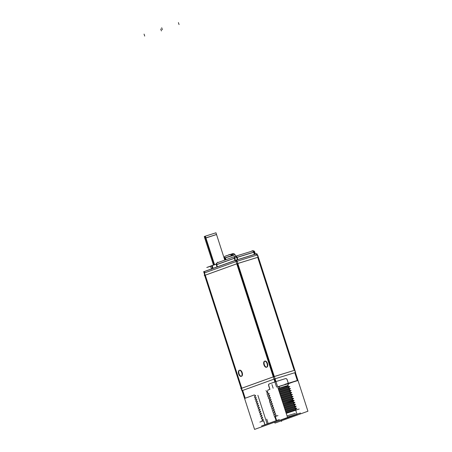 <?xml version="1.0" encoding="UTF-8"?>
<svg xmlns="http://www.w3.org/2000/svg" width="452" height="452" viewBox="0 0 452 452"><rect width="100%" height="100%" fill="white"/><g stroke="black" fill="none" stroke-linecap="round" stroke-linejoin="round"><path stroke-width="0.68" d="M241.735 388.025L205.31 275.245L241.735 388.025M205.287 275.183L236.758 263.838L205.287 275.183M237.164 263.697L273.669 376.719L237.164 263.697M273.268 376.889L241.803 388.228L273.268 376.889M264.985 361.08A3.17 1.678 72.8 0 1 267.511 363.577A3.17 1.678 72.8 0 1 266.895 367.126A3.17 1.678 72.8 0 1 266.855 367.137M266.64 367.177A3.17 1.678 72.8 0 1 264.313 364.606A3.17 1.678 72.8 0 1 264.787 361.171A3.17 1.678 72.8 0 0 264.313 364.606A3.17 1.678 72.8 0 0 266.64 367.177M239.696 370.199A3.17 1.678 72.8 0 1 242.221 372.691A3.17 1.678 72.8 0 1 241.605 376.239A3.17 1.678 72.8 0 1 241.566 376.25M241.351 376.29A3.17 1.678 72.8 0 1 239.029 373.719A3.17 1.678 72.8 0 1 239.498 370.284A3.17 1.678 72.8 0 0 239.029 373.719A3.17 1.678 72.8 0 0 241.351 376.29M274.324 376.539L294.218 370.403L274.324 376.539M257.725 257.42L293.958 369.595L257.725 257.42M237.842 263.482L257.708 257.352L237.842 263.482M204.858 272.81L204.457 271.562L235.667 260.312L204.457 271.562L204.858 272.81M256.668 255.188L256.267 253.939L236.707 259.973L256.267 253.939L256.668 255.188M236.469 261.42L236.068 260.171L236.469 261.42M211.559 269.2L210.581 266.183L216.225 264.171L211.886 265.657L212.802 268.477L211.869 265.595L212.802 268.477M225.802 259.708L227.492 259.126L225.034 260.007L225.802 259.708L225.181 257.798L231.701 255.646L230.407 254.431L231.78 255.894L224.395 258.12C224.734 255.261 225.096 256.679 226.13 255.843L230.424 254.425M231.893 255.86L233.322 255.42L231.949 253.956L233.322 255.414L231.893 255.86L233.503 255.357M231.74 254.03L231.345 254.171M294.783 372.714L297.297 380.494L288.336 383.268L297.297 380.505L294.783 372.714M288.382 383.72L293.032 382.042L288.382 383.72L287.941 386.2L278.455 389.325L287.941 386.2L289.274 386.675L287.941 386.2L287.76 385.624A17.165 0.362 162.1 0 0 278.172 388.449A17.165 0.362 162.1 0 1 287.76 385.624L288.382 383.72A18.747 0.39 162.1 0 0 283.212 385.194A18.747 0.39 162.1 0 1 288.382 383.72M278.714 390.132L289.274 386.675L278.794 390.381L289.359 386.923L288.574 388.161L279.087 391.279L288.574 388.161L289.907 388.63L279.347 392.087L289.986 388.867L288.557 388.11L279.07 391.234L288.557 388.11L289.28 386.686L278.714 390.132L289.755 386.545M291.02 390.46L279.986 394.065L290.546 390.59L289.19 390.065L279.703 393.189L289.19 390.065L289.992 388.884L279.426 392.342L290.455 388.72M280.059 394.302L290.625 390.844L289.839 392.076L280.353 395.201L289.839 392.076L291.178 392.551L280.692 396.257L291.257 392.799L290.472 394.037L291.811 394.511L281.246 397.969L291.811 394.511L290.461 393.986L280.969 397.11L290.461 393.986L291.257 392.799L289.822 392.025L280.336 395.15L289.822 392.025L290.625 390.844L280.059 394.302L290.766 390.827M292.919 396.342L281.884 399.941L292.444 396.472L291.094 395.946L281.602 399.071L291.094 395.946L291.89 394.76L281.325 398.218L292.354 394.596M292.517 396.703L291.738 397.958L293.077 398.427L291.738 397.958L282.251 401.082L291.738 397.958L292.523 396.72L281.958 400.178L292.523 396.72M293.15 398.664L282.511 401.884L293.15 398.664M292.359 399.867L293.156 398.681L282.59 402.139L293.156 398.681L292.359 399.867L292.613 399.997L282.867 402.986L292.359 399.867M283.144 403.845L293.71 400.387L292.613 399.997L293.71 400.387L283.144 403.845L293.834 400.319M293.139 401.613L283.5 404.947L292.992 401.822L293.789 400.641L283.223 404.099L293.789 400.641L292.913 401.862M292.992 401.822L294.342 402.348L293.003 401.873L283.517 404.998L292.992 401.822M294.416 402.579L293.636 403.834L294.975 404.308L293.636 403.834L284.15 406.958L293.636 403.834L294.421 402.596L283.856 406.054L294.421 402.596M295.049 404.54L284.41 407.766L295.049 404.54M294.258 405.743L295.054 404.557L284.489 408.015L295.054 404.557L294.269 405.794L295.608 406.269L294.269 405.794L284.783 408.919L294.258 405.743L284.766 408.868L294.258 405.743M285.122 409.975L295.687 406.517L294.902 407.755L296.241 408.224L285.675 411.682L296.241 408.224L294.89 407.704L285.398 410.828L294.89 407.704L295.687 406.517L285.122 409.975L296.156 406.354M296.314 408.461L295.523 409.665L296.376 410.004L295.54 409.71L286.048 412.834L295.54 409.71L296.32 408.478L285.754 411.936L296.32 408.478M295.71 410.246L296.077 410.111L295.71 410.246L296.568 412.908L295.71 410.246A17.165 0.362 -17.9 0 0 295.551 410.28A17.165 0.362 -17.9 0 1 295.71 410.246L296.06 410.139M296.585 412.958L296.958 414.117L296.585 412.958M295.868 414.676L296.269 414.529L295.868 414.676M242.696 390.432L245.21 398.212L254.047 395.037L245.21 398.223L242.696 390.432M254.131 395.008L255.566 395.749L254.131 395.008M263.584 420.767L263.143 420.925L263.584 420.767M263.68 420.733L264.968 424.733L263.68 420.733M276.127 420.733L264.974 424.756L276.127 420.733M276.63 420.529L275.494 417.015L276.63 420.529M276.099 415.224L275.313 416.462L276.093 415.207M274.697 414.552L276.014 414.976L274.697 414.552M275.466 413.264L274.68 414.501L275.466 413.264M274.065 412.591L275.381 413.015L274.065 412.591M274.833 411.309L274.048 412.54L274.833 411.309M274.754 411.071L273.432 410.631L274.748 411.054M273.415 410.585L274.2 409.348L273.415 410.585M272.799 408.676L274.115 409.094L272.799 408.676M273.567 407.388L272.782 408.625L273.567 407.388M273.488 407.15L272.166 406.715L273.483 407.133M272.149 406.664L272.935 405.427L272.149 406.664M271.533 404.755L272.85 405.178L271.533 404.755M272.302 403.466L271.516 404.704L272.302 403.466M270.901 402.794L272.217 403.218L270.901 402.794M271.669 401.506L270.884 402.743L271.669 401.506M271.59 401.274L270.268 400.834L271.584 401.257M270.251 400.783L271.036 399.551L270.251 400.783M269.635 398.879L270.951 399.297L269.635 398.879M270.403 397.59L269.618 398.828L270.403 397.59M269.002 396.918L270.319 397.336L269.002 396.918M269.771 395.63L268.985 396.867L269.771 395.63M268.369 394.958L269.686 395.381L268.369 394.958M269.138 393.669L268.352 394.907L269.132 393.652M267.737 392.997L269.053 393.421L267.737 392.997L267.386 391.912L268.008 390.008L269.838 389.347L268.008 390.008L267.386 391.912L267.737 392.997M268.81 385.788L269.946 389.308L268.81 385.788A1.582 0.842 72.8 0 1 269.115 383.997A1.582 0.842 72.8 0 0 268.81 385.788M274.901 381.912L269.126 383.997L274.901 381.912M274.409 379.002L275.302 381.759L274.409 379.002M275.946 381.567L285.687 378.556M285.365 378.663A1.582 1.345 -109.8 0 1 287.133 379.776L288.269 383.285L287.133 379.776A1.582 1.345 -109.8 0 0 285.365 378.663M278.404 386.675L283.811 384.889L278.404 386.675M279.98 394.048L290.546 390.59L289.207 390.116L279.72 393.24L289.207 390.116L289.992 388.884L279.426 392.342M290.472 394.037L280.986 397.161L290.472 394.037M281.878 399.93L292.444 396.472L291.105 395.997L281.619 399.122L291.105 395.997L291.89 394.76L281.325 398.218M282.234 401.031L291.726 397.907L282.234 401.031M283.777 405.806L294.817 402.218M284.133 406.907L293.625 403.783L284.133 406.907M285.042 409.727L296.083 406.139M294.902 407.755L285.415 410.879L294.902 407.755M286.031 412.783L295.523 409.665L286.031 412.783M286.122 413.06L296.376 410.004L286.122 413.06M297.009 414.264A17.165 0.362 162.1 0 0 287.421 417.089A17.165 0.362 162.1 0 1 297.009 414.264M284.336 418.767L294.732 415.021L284.336 418.767A15.843 0.333 162.1 0 1 281.562 419.676A15.843 0.333 162.1 0 0 284.336 418.767M214.547 264.669L205.332 236.142L204.264 236.571L213.457 265.036L204.807 238.255L216.514 234.469L224.785 260.075L215.971 232.786L204.948 236.283L214.158 264.799M294.862 370.188L273.901 376.64L240.752 388.584L241.165 388.46L241.893 390.72L275.042 378.77L237.068 261.205L236.023 261.561L276.584 387.115M241.159 388.437L204.649 275.409L204.242 275.539L237.39 263.589L258.346 257.143M204.643 275.392L204.151 273.064M204.558 272.923L236.029 261.578M242.119 390.618L204.146 273.048L204.457 272.952M237.08 261.233L256.973 255.092M275.053 378.799L295.359 372.533M295.585 372.431L257.612 254.866M266.381 367.284A3.17 1.678 -107.2 0 0 266.443 367.267A3.17 1.678 -107.2 0 0 267.115 363.741A3.17 1.678 -107.2 0 0 264.573 361.21A3.17 1.678 -107.2 0 0 264.437 361.267M264.635 361.193A3.17 1.678 -107.2 0 0 264.573 361.21A3.17 1.678 -107.2 0 0 263.906 364.73A3.17 1.678 -107.2 0 0 266.443 367.267A3.17 1.678 -107.2 0 0 266.578 367.21M241.091 376.397A3.17 1.678 -107.2 0 0 241.153 376.38A3.17 1.678 -107.2 0 0 241.826 372.855A3.17 1.678 -107.2 0 0 239.283 370.324A3.17 1.678 -107.2 0 0 239.148 370.38M239.345 370.307A3.17 1.678 -107.2 0 0 239.283 370.324A3.17 1.678 -107.2 0 0 238.616 373.849A3.17 1.678 -107.2 0 0 241.153 376.38A3.17 1.678 -107.2 0 0 241.289 376.324M205.208 275.274L204.027 271.618L236.673 259.872L237.854 263.533M258.058 257.295L256.877 253.64L236.684 259.906M236.063 261.544L235.639 260.228M204.219 273.025L203.824 271.793L203.417 271.918L236.294 260.07L256.905 253.73M212.525 268.578L211.592 265.697L215.169 264.46M213.101 268.369L212.174 265.488L210.564 266.115L211.576 269.262M210.621 266.296L206.79 267.477L216.384 264.019M255.459 254.267L254.674 251.905L255.51 254.256M254.408 254.436L253.702 252.284M254.674 251.905L254.058 252.069L254.832 254.431M254.058 252.069L236.701 257.425L237.475 259.787M237.825 259.55L237.119 257.403M234.972 260.488L234.294 258.329M236.701 257.425L234.65 258.098L235.396 260.465M234.65 258.098L216.293 264.714L217.039 267.081M217.389 266.821L216.711 264.663M253.126 250.809L235.379 256.261L216.949 262.928M225.644 259.81L225.006 257.821L235.034 254.64L233.983 253.645L232.887 253.685M227.622 259.081L225 260.024M217.152 262.855A1.582 1.345 -109.8 0 0 216.322 264.804L234.678 258.188A1.582 1.345 -109.8 0 1 235.503 256.239M237.119 257.295A1.582 0.91 -107.1 0 0 235.82 256.148L235.04 256.403M235.368 256.29L235.464 256.25A1.582 0.842 -107.2 0 1 236.729 257.521L254.092 252.165A1.582 0.842 -107.2 0 0 252.821 250.9A1.582 0.842 -107.2 0 0 252.775 250.916L252.708 250.939M252.821 250.9L235.464 256.256A1.582 0.842 -107.2 0 0 235.419 256.273M253.634 252.199A1.582 0.768 -107.2 0 0 252.465 251.013A1.582 0.842 72.8 0 1 253.742 252.216L254.459 254.419L253.742 252.216L237.051 257.369L253.742 252.216A1.582 0.842 72.8 0 0 252.487 251.001L235.797 256.154A1.582 0.842 72.8 0 1 237.051 257.369L237.769 259.567L237.051 257.369A1.582 0.842 72.8 0 0 235.797 256.154L235.063 256.397A1.582 1.345 70.2 0 0 234.311 258.267L234.294 258.222M252.849 250.894L252.939 250.86A1.582 1.345 70.2 0 1 254.758 251.99L254.708 252.013M225.994 259.68L225.356 257.697L224.378 258.081L225.023 260.07M233.029 255.29A1.582 0.989 -106.9 0 0 231.616 254.052A1.582 0.989 -106.9 0 0 231.565 254.069M232.876 253.662L233.311 253.595M233.447 255.42L232.853 253.589L231.334 254.137M231.904 255.894L231.311 254.064L229.729 254.634M230.537 254.386L225.062 256.284M225.384 257.781L231.989 255.606A1.582 0.678 -107.3 0 0 231.492 254.623M274.641 422.168L274.946 423.112L307.931 411.224L294.427 369.425M241.492 388.098L244.871 398.551M274.059 375.708L287.557 417.512L254.572 429.4L242.063 390.658M297.772 380.578L277.635 386.793M297.721 380.364L284.935 384.313M280.489 385.912L278.144 386.759M266.883 392.127A1.582 0.463 71.7 0 0 265.923 390.692L265.923 390.692M278.183 388.494A17.165 0.362 -17.9 0 1 287.873 385.652M284.511 384.805L283.234 385.189A18.798 0.395 -17.9 0 1 284.511 384.805A18.798 0.395 -17.9 0 1 288.901 383.601M266.861 392.059L267.222 393.178M278.161 388.421A17.165 0.362 -17.9 0 1 287.845 385.579M267.228 393.161L267.059 394.133M278.703 390.104L289.404 386.607M268.533 393.573L268.635 393.873M278.805 390.409L289.5 386.906M278.788 390.364L289.822 386.759M267.132 394.347L267.855 395.099L267.691 396.093M279.353 392.104L290.387 388.5M279.336 392.065L290.037 388.562M269.166 395.528L269.268 395.833M279.438 392.364L290.133 388.867M267.765 396.308L268.488 397.099M268.494 397.076L268.324 398.054M279.969 394.025L290.67 390.522M269.799 397.489L269.9 397.794M280.054 394.285L291.088 390.681M268.398 398.268L269.121 399.02M280.619 396.025L291.625 392.432M280.602 395.98L291.269 392.494M280.703 396.285L291.365 392.794M280.686 396.24L291.698 392.647M269.561 400.416L269.595 401.969M281.251 397.986L292.286 394.381M281.234 397.941L291.935 394.443M271.064 401.41L271.166 401.709M281.336 398.246L292.032 394.743M269.663 402.19L270.392 402.975M270.392 402.958L270.228 403.93M281.867 399.901L292.568 396.404M271.697 403.37L271.799 403.67M281.969 400.206L292.664 396.703M281.952 400.161L292.986 396.557M270.296 404.15L271.019 404.902L270.861 405.89M282.517 401.901L293.551 398.302M282.506 401.862L293.201 398.359M272.33 405.331L272.432 405.63M282.602 402.161L293.297 398.664M282.585 402.122L293.625 398.517M270.929 406.105L271.658 406.902M271.663 406.873L271.499 407.845M283.15 403.862L294.133 400.274M292.291 399.93L292.636 400.003M272.963 407.286L273.064 407.591M283.234 404.122L293.93 400.625M283.218 404.082L294.207 400.495M271.567 408.066L272.29 408.817M272.29 408.834L272.127 409.806M283.771 405.783L294.467 402.28M273.596 409.246L273.697 409.552M283.867 406.082L294.563 402.585M283.85 406.037L294.89 402.438M272.194 410.026L272.918 410.778L272.759 411.766M284.415 407.783L295.45 404.178M284.404 407.738L295.099 404.241M274.228 411.207L274.33 411.506M284.5 408.043L295.196 404.54M284.483 407.998L295.523 404.399M272.827 411.987L273.55 412.738L273.392 413.727M285.037 409.698L295.732 406.201M274.861 413.168L274.963 413.467M285.133 410.004L295.828 406.501M273.46 413.947L274.183 414.699L274.025 415.687M285.681 411.699L296.715 408.099M285.67 411.659L296.365 408.156M275.494 415.128L275.596 415.428M285.766 411.958L296.461 408.461M285.749 411.919L296.789 408.314M274.093 415.902L274.816 416.654M274.822 416.693L274.72 417.286M295.484 410.303A17.165 0.362 -17.9 0 1 295.806 410.23M286.212 413.354L296.704 409.919M299.162 409.02L286.116 413.049M277.974 415.557L274.873 416.676M274.98 417.196L276.149 420.801M287.444 417.168A17.165 0.362 -17.9 0 1 297.128 414.326M300.49 413.032L287.415 417.066M279.302 419.569L261.493 425.987M282.681 419.45L281.347 419.863M263.556 420.671L264.906 424.852M285.89 418.377A17.165 0.362 -17.9 0 1 278.534 420.767M263.335 420.835L259.872 422.083M262.256 420.456L262.358 420.755M263.115 419.202L261.917 420.546M263.07 419.162L263.267 419.778M261.358 418.806L263.109 419.185M261.623 418.495L261.725 418.801M262.482 417.247L261.284 418.586M262.437 417.207L262.635 417.817M260.719 416.846L262.476 417.23M260.99 416.535L261.092 416.84M260.086 414.885L261.844 415.269L260.651 416.631M261.804 415.247L262.002 415.857M260.358 414.58L260.459 414.879M261.216 413.326L260.019 414.67M261.171 413.286L261.369 413.902M259.454 412.93L261.211 413.309M259.725 412.619L259.827 412.919M260.578 411.365L259.386 412.71M260.538 411.326L260.736 411.941M258.821 410.97L260.578 411.348M259.092 410.659L259.194 410.958M258.188 409.009L259.945 409.388L258.753 410.749M259.906 409.365L260.103 409.981M258.459 408.698L258.561 409.003M259.312 407.45L258.12 408.789M259.273 407.41L259.471 408.02M257.555 407.049L259.307 407.433M257.826 406.738L257.928 407.043M258.68 405.489L257.487 406.834M258.64 405.45L258.838 406.06M256.922 405.088L258.674 405.472M257.194 404.783L257.295 405.082M256.29 403.133L258.041 403.512L256.855 404.873M258.007 403.489L258.205 404.105M256.561 402.822L256.663 403.122M257.414 401.568L256.222 402.913M257.374 401.529L257.572 402.144M255.657 401.173L257.408 401.551M255.928 400.862L256.03 401.161M256.781 399.608L255.589 400.952M256.742 399.568L256.939 400.184M255.024 399.212L256.776 399.591M255.295 398.901L255.391 399.206M254.391 397.251L256.143 397.636L254.956 398.992M256.109 397.613L256.307 398.223M254.662 396.941L254.758 397.246M255.527 395.692L254.335 397.031M255.651 396.178A1.582 1.565 -100.5 0 0 253.617 395.127M254.064 395.02L244.786 398.365M262.166 420.75L263.064 420.948M284.816 418.705A15.843 0.333 -17.9 0 1 279.116 420.552M287.455 417.202A15.843 0.333 -17.9 0 1 295.755 414.761M284.138 418.936L295.879 414.704M295.444 413.371L287.02 415.857M269.432 400.088L270.121 400.851M270.816 399.319L270.912 399.619M269.494 398.907L269.364 399.867M269.878 389.325L267.861 390.053M268.68 385.754L269.861 389.409M268.72 385.872A1.582 0.842 72.8 0 1 269.025 384.025A1.582 0.842 72.8 0 1 269.03 384.025M275.228 381.782L268.787 384.104M287.212 379.799A1.582 1.345 70.2 0 0 285.387 378.652M287.178 379.68L288.359 383.336M284.879 384.59L285.517 384.358M285.065 384.55L277.703 387.002M216.531 234.515L204.829 238.328M264.945 361.097A3.17 1.678 72.8 0 1 267.499 363.538A3.17 1.678 72.8 0 1 266.895 367.126M239.656 370.211A3.17 1.678 72.8 0 1 242.21 372.657A3.17 1.678 72.8 0 1 241.605 376.239M216.649 264.584L217.355 266.838L216.661 264.629L234.311 258.267A1.582 1.345 70.2 0 1 235.113 256.38M235.661 256.589L235.046 254.679L234.255 255.001M217.463 262.736A1.582 1.345 70.2 0 0 216.661 264.629L234.311 258.267L235.006 260.476M234.667 258.143L236.718 257.47L234.667 258.143M255.442 254.222L254.685 251.95L254.391 252.069M292.32 399.93L292.613 399.997L292.32 399.93M179.048 24.577L178.41 22.6M162.358 29.73L161.72 27.753M144.708 36.092L144.069 34.109M161.398 30.939L160.759 28.962M235.52 256.239L235.373 255.781M252.21 251.086L252.063 250.628M253.696 252.284A1.582 0.791 -107.2 0 0 252.431 251.024M217.87 262.589L217.723 262.143M229.204 254.798L229.079 254.419L229.204 254.798M257.877 395.297L258.194 396.274M258.629 397.619L258.827 398.235M259.262 399.579L259.459 400.195M259.894 401.54L260.092 402.15M260.527 403.5L260.725 404.111M261.16 405.455L261.358 406.071M261.793 407.416L261.99 408.032M262.426 409.376L262.623 409.992M263.058 411.337L263.256 411.947M263.691 413.297L263.889 413.908M264.324 415.252L264.522 415.868M264.957 417.213L265.154 417.829M265.59 419.173L265.787 419.789M265.759 419.699L267.109 423.88L265.759 419.699M265.273 418.196L265.471 418.806M264.64 416.236L264.838 416.846M264.008 414.275L264.205 414.891M263.375 412.314L263.572 412.93M262.742 410.354L262.94 410.97M262.109 408.399L262.307 409.009M261.476 406.438L261.674 407.049M260.844 404.478L261.041 405.094M260.211 402.517L260.408 403.133M259.578 400.557L259.776 401.173M258.945 398.596L259.143 399.212M258.312 396.641L258.51 397.251M255.713 396.167A1.582 1.559 -101.4 0 0 253.685 395.116M281.099 419.84L281.63 421.484L281.099 419.84M266.748 419.117L268.183 423.558L266.748 419.117M279.031 386.364L279.658 388.296M271.951 384.556L273.144 388.234M278.991 386.375L279.291 387.296L278.991 386.375M214.344 264.736L205.677 237.899L215.649 234.825M217.355 266.838L216.661 264.629A1.582 1.345 70.2 0 1 217.412 262.753L235.063 256.397M254.685 251.95C252.063 249.606 252.967 251.527 252.487 251.001M225.011 260.03L224.395 258.12M235.673 256.629L235.034 254.64M217.062 262.883L235.413 256.267M254.702 252.001C252.193 249.617 253.018 251.47 252.465 251.013M230.865 254.284L225.576 256.047M224.74 256.555L224.378 258.081"/></g></svg>
